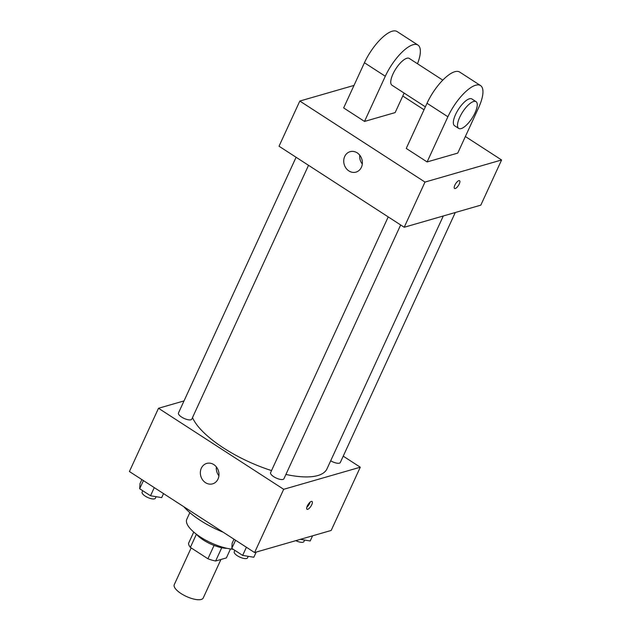 <?xml version="1.0" encoding="UTF-8"?>
<svg xmlns="http://www.w3.org/2000/svg" width="631" height="631" viewBox="0 0 631 631"><rect width="100%" height="100%" fill="white"/><g stroke="black" fill="none" stroke-linecap="round" stroke-linejoin="round"><path stroke-width="0.95" d="M191.161 547.913L174.251 584.685A15.949 5.624 24.7 0 0 183.637 595.08A15.949 5.624 24.7 0 0 201.257 599.45A15.949 5.624 24.7 0 0 203.221 598.007L220.945 559.476M214.059 545.429L207.922 558.766L190.357 547.392A20.578 7.264 24.7 0 1 188.503 543.457L193.741 532.067M230.489 548.97L226.379 557.914L215.628 561.014A20.578 7.264 24.7 0 1 207.922 558.766M221.741 547.724L215.628 561.014M227.042 548.331A21.257 7.501 -155.3 0 1 196.478 534.276M196.415 534.228L190.357 547.392M233.225 549.293A31.889 11.255 -155.3 0 1 200.484 537.068A31.889 11.255 -155.3 0 1 186.784 519.289L189.836 512.64M223.153 532.201A50.496 17.818 -155.3 0 1 183.873 506.78M343.225 456.158L360.285 467.2L331.188 530.45L254.593 552.551L129.41 471.523L158.499 408.273L184.031 400.906M285.914 474.449A74.411 26.265 24.7 0 0 317.811 475.545A74.411 26.265 24.7 0 0 326.992 468.825L443.293 215.976M192.494 417.604A74.411 26.265 24.7 0 0 271.543 470.584M360.285 467.2L283.682 489.301L158.499 408.273M296.089 157.269L178.47 412.989A7.335 2.587 24.7 0 0 182.793 417.769A7.335 2.587 24.7 0 0 190.893 419.781A7.335 2.587 24.7 0 0 191.8 419.118L308.527 165.322M330.691 460.788A7.335 2.587 24.7 0 0 339.407 463.146A7.335 2.587 24.7 0 0 340.314 462.484L455.282 212.521M400.661 224.959L283.934 478.748A7.335 2.587 -155.3 0 1 276.189 478.038A7.335 2.587 -155.3 0 1 270.604 472.619L388.223 216.906M283.682 489.301L254.593 552.551M218.01 479.039A10.632 9.205 73.9 0 1 212.608 483.851A10.632 9.205 73.9 0 1 200.816 476.184A10.632 9.205 73.9 0 1 206.716 463.422A10.632 9.205 73.9 0 1 216.701 467.358A10.632 9.205 73.9 0 1 218.01 479.039M311.335 501.4A4.654 1.648 -57.1 0 1 312.045 501.448A4.654 1.648 -57.1 0 1 310.902 506.251A4.654 1.648 -57.1 0 1 306.989 509.256A4.654 1.648 -57.1 0 1 307.676 505.226A4.654 1.648 -57.1 0 1 311.335 501.4M310.105 502.142A4.654 1.648 -57.1 0 1 306.824 507.214M218.91 475.75A10.632 9.205 73.9 0 1 216.37 466.916M465.37 136.525L501.59 159.974L480.814 205.154L404.211 227.255L279.028 146.226L299.812 101.047L354.007 85.414M256.202 552.086L253.82 557.252L242.659 555.398L231.814 548.378L232.145 543.212L233.983 539.213M246.405 547.251L242.659 555.398M235.56 540.239L231.814 548.378M234.858 550.35L234.243 551.683A7.335 2.587 24.7 0 0 238.557 556.471A7.335 2.587 24.7 0 0 246.666 558.474A7.335 2.587 24.7 0 0 247.565 557.812L248.251 556.329M163.532 493.616L161.686 497.614L150.525 495.761L139.68 488.749L140.011 483.583L141.849 479.576M154.272 487.621L150.525 495.761M143.426 480.601L139.68 488.749M142.724 490.713L142.109 492.054A7.335 2.587 24.7 0 0 146.424 496.834A7.335 2.587 24.7 0 0 154.532 498.845A7.335 2.587 24.7 0 0 155.431 498.182L156.117 496.692M312.574 535.822L310.2 540.98L300.348 539.347M295.821 540.657A7.335 2.587 24.7 0 0 303.038 542.21A7.335 2.587 24.7 0 0 303.945 541.548L304.631 540.057M459.289 183.929A4.654 1.648 122.9 0 0 459.581 180.671A4.654 1.648 -57.1 0 1 459.289 183.929A4.654 1.648 -57.1 0 1 454.533 188.48A4.654 1.648 122.9 0 0 459.289 183.929M454.533 188.48A4.654 1.648 -57.1 0 1 455.677 183.684A4.654 1.648 -57.1 0 1 459.581 180.671M501.59 159.974L424.994 182.075L404.211 227.255L279.028 146.226M480.814 205.154L404.211 227.255M344.7 156.488A10.632 9.205 73.9 0 1 350.102 151.677A10.632 9.205 73.9 0 1 361.894 159.343A10.632 9.205 73.9 0 1 355.994 172.105A10.632 9.205 73.9 0 1 346.009 168.169A10.632 9.205 73.9 0 1 344.7 156.488M424.994 182.075L299.812 101.047M359.749 155.179A10.632 9.205 -106.1 0 0 362.297 164.005M402.775 96.015L424.032 109.77M457.751 153.096L427.108 161.938L447.892 116.759A31.889 11.295 -57.1 0 1 480.538 85.564A31.889 11.295 -57.1 0 1 478.527 107.917L457.751 153.096M480.538 85.564L459.676 72.06A31.889 11.295 122.9 0 0 427.021 103.255L406.246 148.435L427.108 161.938M404.124 93.088L395.156 112.586L364.513 121.428L343.65 107.925L364.434 62.745A31.889 11.295 -57.1 0 1 397.08 31.55L417.943 45.053A31.889 11.295 -57.1 0 1 417.493 63.755M425.373 106.844L391.954 85.209A15.949 5.647 -57.1 0 1 394.296 71.39A15.949 5.647 -57.1 0 1 406.853 58.273A15.949 5.647 -57.1 0 1 409.282 58.438L442.796 80.137M364.434 62.745L385.296 76.248L364.513 121.428M385.296 76.248A31.889 11.295 -57.1 0 1 417.943 45.053M458.713 128.424L454.541 125.727A15.949 5.647 -57.1 0 1 456.891 111.9A15.949 5.647 -57.1 0 1 469.44 98.783A15.949 5.647 -57.1 0 1 471.87 98.949L476.042 101.654A15.949 5.647 -57.1 0 1 472.122 118.107A15.949 5.647 -57.1 0 1 458.713 128.424A15.949 5.647 -57.1 0 1 461.064 114.605A15.949 5.647 -57.1 0 1 473.613 101.488A15.949 5.647 -57.1 0 1 476.042 101.654M427.021 103.255L447.892 116.759"/></g></svg>

